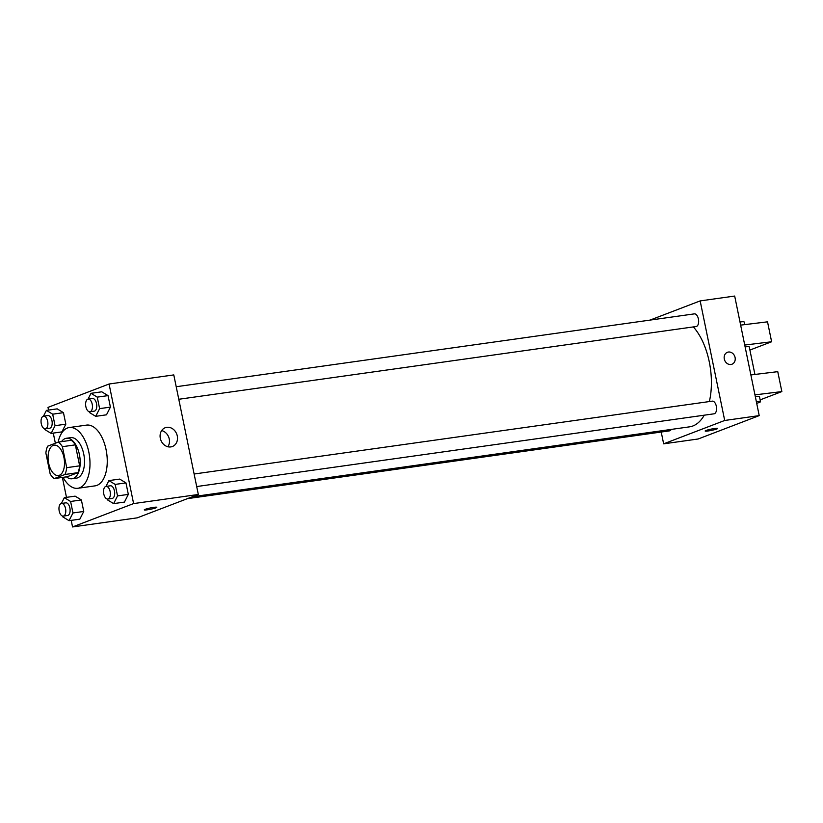 <?xml version="1.0" encoding="UTF-8"?>
<svg xmlns="http://www.w3.org/2000/svg" width="823" height="823" viewBox="0 0 823 823"><rect width="100%" height="100%" fill="white"/><g stroke="black" fill="none" stroke-linecap="round" stroke-linejoin="round"><path stroke-width="1.23" d="M59.359 475.283A15.339 8.024 82 0 1 58.423 475.519A15.339 8.024 82 0 1 48.341 461.456A15.339 8.024 82 0 1 54.153 445.15A15.339 8.024 82 0 1 64.091 458.308A15.339 8.024 82 0 1 59.359 475.283M66.714 467.659L62.404 446.683A19.793 10.349 82 0 0 58.32 442.095L47.611 446.189A19.793 10.349 82 0 0 45.872 453.01L50.172 473.986A19.793 10.349 82 0 0 54.256 478.575L64.966 474.48A19.793 10.349 82 0 0 66.714 467.659L79.656 465.839L75.346 444.862L62.404 446.683M54.256 478.575L67.198 476.754L77.907 472.659L64.966 474.48M58.32 442.095L71.262 440.274A19.793 10.349 82 0 1 75.346 444.862M79.656 465.839A19.793 10.349 82 0 1 77.907 472.659M66.478 476.856A20.452 10.699 -98 0 0 72.085 478.76A20.452 10.699 -98 0 0 79.831 457.022A20.452 10.699 -98 0 0 66.385 438.268A20.452 10.699 -98 0 0 61.53 441.642M66.385 438.268L70.706 437.661A20.452 10.699 82 0 1 83.956 455.212A20.452 10.699 82 0 1 77.64 477.834A20.452 10.699 82 0 1 76.395 478.153L72.085 478.76M58.114 442.177A30.677 16.049 82 0 1 69.276 427.538A30.677 16.049 82 0 1 89.151 453.864A30.677 16.049 82 0 1 79.687 487.802A30.677 16.049 82 0 1 77.815 488.286A30.677 16.049 82 0 1 63.073 477.33M69.276 427.538L86.538 425.11A30.677 16.049 82 0 1 106.414 451.436A30.677 16.049 82 0 1 96.939 485.375A30.677 16.049 82 0 1 95.077 485.858L77.815 488.286M44.709 428.793L44.864 429.585L51.139 433.392L61.92 431.88L65.83 424.174L63.464 412.673L57.199 408.866L46.417 410.379L43.465 416.181M89.275 411.737L89.44 412.529L95.715 416.335L106.496 414.813L110.405 407.118L108.039 395.616L101.774 391.81L90.993 393.322L88.04 399.124M71.2 520.373L72.547 526.946L133.604 503.583L109.068 384.012L48.001 407.385L48.557 410.08M53.279 433.093L55.357 443.227M62.383 477.433L66.478 497.359M62.62 516.072L62.785 516.865L69.05 520.671L79.841 519.159L83.751 511.453L81.384 499.952L75.119 496.146L64.328 497.658L61.386 503.46M107.196 499.016L107.36 499.808L113.625 503.614L124.417 502.102L128.326 494.397L125.96 482.895L119.695 479.089L108.903 480.601L105.961 486.403M109.068 384.012L173.787 374.918L198.322 494.479L137.266 517.842L72.547 526.946M198.322 494.479L133.604 503.583M170.803 446.92A10.051 8.508 -110.9 0 1 160.547 439.256A10.051 8.508 -110.9 0 1 165.207 427.734A10.051 8.508 -110.9 0 1 176.739 434.081A10.051 8.508 -110.9 0 1 172.388 446.519A10.051 8.508 -110.9 0 1 170.803 446.92M156.802 507.307A6.389 0.648 -11.6 0 1 155.928 507.832A6.389 0.648 -11.6 0 1 148.953 509.55A6.389 0.648 -11.6 0 1 144.282 509.879A6.389 0.648 -11.6 0 1 150.403 507.956A6.389 0.648 -11.6 0 1 156.802 507.307A6.389 0.648 -11.6 0 1 155.928 507.832A6.389 0.648 -11.6 0 1 148.963 509.55A6.389 0.648 -11.6 0 1 144.282 509.869M161.678 430.563A10.051 8.508 -110.9 0 1 167.882 446.766M704.241 415.193A55.007 28.774 82 0 1 692.904 425.975A55.007 28.774 82 0 1 689.561 426.839L192.417 496.742M693.357 326.916A55.007 28.774 82 0 1 709.364 401.562M196.697 486.547L714.035 413.815A6.389 3.343 -98 0 0 716.463 407.015A6.389 3.343 -98 0 0 712.255 401.151L194.125 474.007M671.218 429.421A6.389 3.343 82 0 1 669.85 430.768A6.389 3.343 82 0 1 669.459 430.871L187.459 498.645M176.204 386.728L694.345 313.872A6.389 3.343 82 0 1 698.48 319.355A6.389 3.343 82 0 1 696.505 326.433A6.389 3.343 82 0 1 696.124 326.525L178.786 399.268M661.219 432.024L663.647 443.834L724.703 420.471L700.157 300.909L649.975 320.116M724.703 420.471L759.218 415.615L698.161 438.988L663.647 443.834M759.218 415.615L734.682 296.054L700.157 300.909M731.976 364.229A6.389 5.411 69.1 0 0 735.083 357.501A6.389 5.411 -110.9 0 1 731.976 364.229A6.389 5.411 -110.9 0 1 724.641 360.196A6.389 5.411 -110.9 0 1 727.409 352.295A6.389 5.411 -110.9 0 1 735.083 357.501A6.389 5.411 69.1 0 0 727.409 352.295M705.167 431.005A6.389 0.648 168.4 0 0 708.253 430.943A6.389 0.648 -11.6 0 1 705.167 431.015A6.389 0.648 -11.6 0 1 711.298 429.092A6.389 0.648 -11.6 0 1 717.687 428.444A6.389 0.648 -11.6 0 1 714.59 429.657A6.389 0.648 -11.6 0 1 708.253 430.943A6.389 0.648 168.4 0 0 714.58 429.657A6.389 0.648 168.4 0 0 717.687 428.444M754.917 374.455L749.249 346.874A10.226 1.039 168.4 0 0 745.113 346.884M749.907 350.053L771.624 341.761L744.733 345.053M750.874 374.949L777.756 371.657L781.85 391.583L760.133 399.875M755.339 396.696A10.226 1.039 -11.6 0 1 759.475 396.696L760.503 401.675A10.226 1.039 -11.6 0 1 756.697 403.301M754.958 394.875L781.85 391.583M756.358 401.686A10.226 1.039 -11.6 0 1 760.503 401.675M740.649 325.126L767.53 321.834L771.624 341.761M744.692 324.632L744.136 321.968A10.226 1.039 168.4 0 0 740 321.968M113.625 503.614L117.535 495.919L115.169 484.408L108.903 480.601M106.064 486.393L110.375 485.786A6.389 3.343 82 0 1 114.52 491.269A6.389 3.343 82 0 1 112.545 498.337A6.389 3.343 82 0 1 112.154 498.44L107.844 499.047A6.389 3.343 82 0 1 103.636 493.183A6.389 3.343 82 0 1 106.064 486.393A6.389 3.343 82 0 1 110.2 491.876A6.389 3.343 82 0 1 108.225 498.944A6.389 3.343 82 0 1 107.844 499.047M124.417 502.102L128.326 494.397L117.535 495.919M128.326 494.397L125.96 482.895L115.169 484.408M125.96 482.895L119.695 479.089M95.715 416.335L99.614 408.63L97.258 397.128L90.993 393.322M88.143 399.104L92.464 398.497A6.389 3.343 82 0 1 96.6 403.99A6.389 3.343 82 0 1 94.624 411.058A6.389 3.343 82 0 1 94.244 411.161L89.923 411.767A6.389 3.343 82 0 1 85.726 405.904A6.389 3.343 82 0 1 88.143 399.104A6.389 3.343 82 0 1 92.289 404.597A6.389 3.343 82 0 1 90.314 411.665A6.389 3.343 82 0 1 89.923 411.767M106.496 414.813L110.405 407.118L99.614 408.63M110.405 407.118L108.039 395.616L97.258 397.128M108.039 395.616L101.774 391.81M69.05 520.671L72.959 512.976L70.603 501.464L64.328 497.658M61.488 503.45L65.799 502.843A6.389 3.343 82 0 1 69.945 508.326A6.389 3.343 82 0 1 67.97 515.393A6.389 3.343 82 0 1 67.579 515.496L63.268 516.103A6.389 3.343 82 0 1 59.071 510.239A6.389 3.343 82 0 1 61.488 503.45A6.389 3.343 82 0 1 65.624 508.933A6.389 3.343 82 0 1 63.659 516A6.389 3.343 82 0 1 63.268 516.103M79.841 519.159L83.751 511.453L72.959 512.976M83.751 511.453L81.384 499.952L70.603 501.464M81.384 499.952L75.119 496.146M51.139 433.392L55.048 425.686L52.682 414.185L46.417 410.379M43.568 416.16L47.888 415.553A6.389 3.343 82 0 1 52.024 421.047A6.389 3.343 82 0 1 50.049 428.114A6.389 3.343 82 0 1 49.668 428.217L45.347 428.824A6.389 3.343 82 0 1 41.15 422.96A6.389 3.343 82 0 1 43.568 416.16A6.389 3.343 82 0 1 47.713 421.654A6.389 3.343 82 0 1 45.738 428.721A6.389 3.343 82 0 1 45.347 428.824M61.92 431.88L65.83 424.174L55.048 425.686M65.83 424.174L63.464 412.673L52.682 414.185M63.464 412.673L57.199 408.866"/></g></svg>

